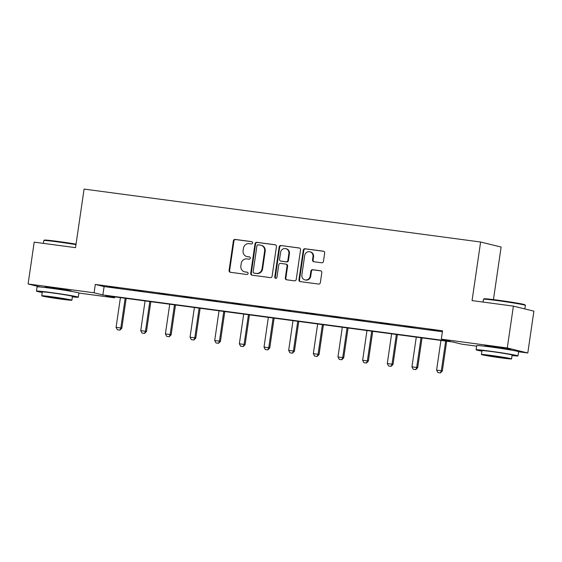 <?xml version="1.0" encoding="UTF-8"?>
<svg xmlns="http://www.w3.org/2000/svg" width="562" height="562" viewBox="0 0 562 562"><rect width="100%" height="100%" fill="white"/><g stroke="black" fill="none" stroke-linecap="round" stroke-linejoin="round"><path stroke-width="0.84" d="M252.577 242.925A1.166 1.096 -76.2 0 0 251.657 241.632L235.176 239.426A1.658 1.567 -76.2 0 0 233.385 240.866L229.071 270.434A1.658 1.567 -76.2 0 0 230.378 272.289L246.866 274.488A1.166 1.096 -76.2 0 0 247.308 272.205A1.166 1.096 -76.2 0 0 247.196 272.191L245.067 271.903A5.318 5.002 -76.2 0 1 240.866 265.981L241.224 263.515A5.318 5.002 -76.2 0 1 246.957 258.92L249.092 259.208A1.166 1.096 -76.2 0 0 249.535 256.925A1.166 1.096 -76.2 0 0 249.43 256.911L247.294 256.623A5.318 5.002 -76.2 0 1 243.1 250.701L243.458 248.235A5.318 5.002 -76.2 0 1 249.191 243.641L251.319 243.929A1.166 1.096 -76.2 0 0 252.577 242.925M486.432 345.96L486.362 346.417A13.2 0.45 8.3 0 1 484.725 345.932A13.2 0.45 8.3 0 1 493.464 346.782A13.2 0.45 8.3 0 1 510.851 349.747A13.2 0.45 8.3 0 1 509.144 349.719M46.751 287.259L46.681 287.716A13.2 0.45 8.3 0 1 45.044 287.231A13.2 0.45 8.3 0 1 53.783 288.081A13.2 0.45 8.3 0 1 71.17 291.046A13.2 0.45 8.3 0 1 69.463 291.018M321.675 262.784A1.658 1.567 -76.2 0 0 323.466 261.351L324.674 253.055A1.658 1.567 -76.2 0 0 323.368 251.2L305.061 248.762A1.658 1.567 -76.2 0 0 303.269 250.195L298.956 279.771A1.658 1.567 -76.2 0 0 300.27 281.618L318.57 284.063A1.658 1.567 -76.2 0 0 320.361 282.623L321.822 272.605A1.658 1.567 -76.2 0 0 320.516 270.751L312.683 269.711A1.658 1.567 -76.2 0 0 310.891 271.144L310.161 276.111A4.447 4.187 -76.2 0 1 304.955 279.876A4.447 4.187 -76.2 0 1 301.864 275.008L304.702 255.534A4.447 4.187 -76.2 0 1 309.908 251.776A4.447 4.187 -76.2 0 1 313.006 256.644L312.528 259.89A1.658 1.567 -76.2 0 0 313.842 261.737L321.675 262.784M40.499 287.027L28.1 283.986L34.205 242.145L75.533 247.659L84.082 189.078L480.615 242.018L472.066 300.607L513.394 306.121L507.289 347.969L527.795 352.985L518.6 351.763M28.1 283.986L94.086 292.795L102.867 294.952L450.092 341.31L441.311 339.16L507.289 347.969M441.311 339.16L442.526 330.786L95.301 284.428L94.086 292.795M276.434 246.613A1.658 1.567 -76.2 0 0 275.12 244.758L256.813 242.32A1.658 1.567 -76.2 0 0 255.022 243.753L250.708 273.329A1.658 1.567 -76.2 0 0 252.022 275.176L270.329 277.621A1.658 1.567 -76.2 0 0 272.12 276.181L276.434 246.613M280.937 245.538L299.244 247.983A1.658 1.567 -76.2 0 1 300.558 249.83L296.237 279.405A1.658 1.567 -76.2 0 1 294.446 280.838L286.613 279.792A1.658 1.567 -76.2 0 1 285.306 277.944L287.056 265.952A1.658 1.567 -76.2 0 0 285.742 264.098L280.543 263.409A1.658 1.567 -76.2 0 0 278.752 264.843L276.933 277.333A1.166 1.096 -76.2 0 1 275.57 278.316A1.166 1.096 -76.2 0 1 274.762 277.038L279.145 246.971A1.658 1.567 -76.2 0 1 280.937 245.538L299.651 248.095M513.394 306.121L533.9 311.144L527.795 352.985M493.45 299.602L501.114 247.041L480.615 242.018M476.653 346.157L461.809 344.176L453.028 342.026L105.804 295.668L114.585 297.818L78.919 293.055M114.725 296.862L114.585 297.818M95.301 284.428L104.089 286.578L442.392 331.749M104.089 286.578L102.867 294.952M438.529 330.856L429.242 329.458L438.529 330.856M413.871 327.562L404.584 326.171L413.871 327.562M389.22 324.274L379.933 322.876L389.22 324.274M364.562 320.979L355.275 319.588L364.562 320.979M339.912 317.692L330.618 316.294L339.912 317.692M315.254 314.397L305.967 313.006L315.254 314.397M290.596 311.102L281.309 309.711L290.596 311.102M265.945 307.814L256.658 306.416L265.945 307.814M241.288 304.52L232.001 303.129L241.288 304.52M216.637 301.232L207.343 299.834L216.637 301.232M191.979 297.937L182.692 296.546L191.979 297.937M167.321 294.65L158.034 293.252L167.321 294.65M142.671 291.355L133.384 289.957L142.671 291.355M118.013 288.06L108.726 286.669L118.013 288.06M246.795 256.532L247.35 256.665A5.318 5.002 -76.2 0 0 247.849 256.757L247.294 256.623M249.767 257.017L247.849 256.757M244.568 271.811L245.123 271.945A5.318 5.002 -76.2 0 0 245.622 272.036L245.067 271.903M247.54 272.296L245.622 272.036M251.994 241.737L235.731 239.567A1.658 1.567 -76.2 0 0 233.94 241L229.619 270.575A1.658 1.567 -76.2 0 0 230.525 272.303M275.528 244.877L257.368 242.454A1.658 1.567 -76.2 0 0 255.577 243.887L251.263 273.462A1.658 1.567 -76.2 0 0 252.169 275.197M258.183 244.842A1.166 1.096 -76.2 0 0 256.932 245.847L253.146 271.811A1.166 1.096 -76.2 0 0 254.066 273.104L256.314 273.406A5.318 5.002 -76.2 0 0 262.047 268.812L264.632 251.066A5.318 5.002 -76.2 0 0 260.438 245.144L258.183 244.842M254.403 273.188A1.166 1.096 -76.2 0 0 254.614 273.237L254.066 273.104M260.93 245.243L261.485 245.376A5.318 5.002 -76.2 0 1 265.187 251.2L262.595 268.945A5.318 5.002 -76.2 0 1 256.869 273.539L254.614 273.237M285.896 264.133L286.451 264.266A1.658 1.567 -76.2 0 1 287.611 266.086L285.854 278.078A1.658 1.567 -76.2 0 0 286.76 279.813M281.492 245.671A1.658 1.567 -76.2 0 0 279.7 247.111L275.317 277.178A1.166 1.096 -76.2 0 0 275.858 278.345M288.868 253.504A4.447 4.187 -76.2 0 0 285.777 248.636A4.447 4.187 -76.2 0 0 280.571 252.401L279.567 259.258A1.658 1.567 -76.2 0 0 280.881 261.105L286.079 261.801A1.658 1.567 -76.2 0 0 287.87 260.368L288.868 253.504L289.423 253.645A4.447 4.187 -76.2 0 0 286.332 248.769L285.777 248.636M281.126 261.168A1.658 1.567 -76.2 0 0 281.436 261.246L280.881 261.105M289.423 253.645L288.425 260.501A1.658 1.567 -76.2 0 1 286.634 261.934L281.436 261.246M309.908 251.776L310.463 251.909A4.447 4.187 -76.2 0 1 313.561 256.778L313.083 260.023A1.658 1.567 -76.2 0 0 313.989 261.759M304.955 279.876L305.51 280.009A4.447 4.187 -76.2 0 0 310.716 276.251L310.161 276.111M320.923 270.87L313.231 269.844A1.658 1.567 -76.2 0 0 311.439 271.277L310.716 276.251M323.775 251.319L305.616 248.896A1.658 1.567 -76.2 0 0 303.824 250.329L299.511 279.904A1.658 1.567 -76.2 0 0 300.41 281.639M120.423 297.621L116.081 327.337L120.823 327.969L125.157 298.253M119.741 330.091L117.367 329.775L119.903 330.126L120.823 327.969L121.821 328.215L126.176 298.387M116.081 327.337L117.367 329.775M119.903 330.126L121.821 328.215M75.975 244.632A21.159 0.724 -171.7 0 0 57.823 241.913A21.159 0.724 -171.7 0 0 43.829 240.536L44.405 240.107A20.646 0.703 8.3 0 1 58.062 241.449A20.646 0.703 8.3 0 1 76.046 244.147M43.829 240.536A21.159 0.724 -171.7 0 0 43.815 240.557L43.4 243.374M72.379 296.848A21.159 0.724 -171.7 0 0 78.308 297.214A21.159 0.724 -171.7 0 0 50.447 292.465A21.159 0.724 -171.7 0 0 36.439 291.102A21.159 0.724 -171.7 0 0 42.227 292.451M78.308 297.214L78.919 293.027A21.159 0.724 -171.7 0 0 51.058 288.278A21.159 0.724 -171.7 0 0 37.05 286.922L36.439 291.102M41.743 295.809L42.305 291.959A15.23 0.52 8.3 0 1 52.385 292.935A15.23 0.52 8.3 0 1 72.449 296.357L71.887 300.206A15.23 0.52 -171.7 0 0 51.823 296.785A15.23 0.52 -171.7 0 0 41.743 295.809A15.23 0.52 -171.7 0 0 61.799 299.23A15.23 0.52 -171.7 0 0 71.887 300.206M60.029 298.794L66.527 299.427L62.452 298.555L47.103 296.588L60.029 298.794M483.51 299.237L484.086 298.808A20.646 0.703 8.3 0 1 497.742 300.157A20.646 0.703 8.3 0 1 524.929 304.766L525.358 305.342A21.159 0.724 -171.7 0 0 497.503 300.614A21.159 0.724 -171.7 0 0 483.51 299.237A21.159 0.724 -171.7 0 0 483.496 299.258L483.081 302.075M512.059 355.556A21.159 0.724 -171.7 0 0 517.988 355.915A21.159 0.724 -171.7 0 0 490.127 351.166A21.159 0.724 -171.7 0 0 476.119 349.81A21.159 0.724 -171.7 0 0 481.908 351.159M517.988 355.915L518.6 351.728A21.159 0.724 -171.7 0 0 490.738 346.979A21.159 0.724 -171.7 0 0 476.731 345.623L476.119 349.81M481.423 354.51L481.985 350.66A15.23 0.52 8.3 0 1 492.066 351.636A15.23 0.52 8.3 0 1 512.13 355.058L511.568 358.907A15.23 0.52 -171.7 0 0 491.504 355.486A15.23 0.52 -171.7 0 0 481.423 354.51A15.23 0.52 -171.7 0 0 501.48 357.931A15.23 0.52 -171.7 0 0 511.568 358.907M499.709 357.495L506.207 358.127L502.133 357.256L486.783 355.296L499.709 357.495M524.845 308.924L525.365 305.37A21.159 0.724 -171.7 0 0 525.358 305.342M145.073 300.909L140.739 330.625L145.481 331.257L149.815 301.541M144.392 333.378L142.024 333.062L144.56 333.421L145.481 331.257L146.478 331.503L150.827 301.682M140.739 330.625L142.024 333.062M144.56 333.421L146.478 331.503M169.731 304.204L165.397 333.919L170.138 334.552L174.473 304.836M169.05 336.673L166.675 336.357L169.218 336.715L170.138 334.552L171.136 334.797L175.485 304.969M165.397 333.919L166.675 336.357M169.218 336.715L171.136 334.797M194.382 307.498L190.047 337.214L194.789 337.846L199.124 308.131M193.7 339.961L191.333 339.645L193.869 340.003L194.789 337.846L195.787 338.085L200.142 308.264M190.047 337.214L191.333 339.645M193.869 340.003L195.787 338.085M219.04 310.786L214.705 340.502L219.447 341.134L223.781 311.418M218.358 343.256L215.991 342.939L218.527 343.298L219.447 341.134L220.445 341.38L224.793 311.552M214.705 340.502L215.991 342.939M218.527 343.298L220.445 341.38M243.697 314.081L239.363 343.796L244.098 344.429L248.439 314.713M243.016 346.543L240.641 346.227L243.177 346.585L244.098 344.429L245.095 344.675L249.451 314.846M239.363 343.796L240.641 346.227M243.177 346.585L245.095 344.675M268.348 317.368L264.014 347.084L268.755 347.716L273.09 318.001M267.667 349.838L265.299 349.522L267.835 349.88L268.755 347.716L269.753 347.962L274.101 318.141M264.014 347.084L265.299 349.522M267.835 349.88L269.753 347.962M293.006 320.663L288.671 350.379L293.413 351.011L297.748 321.295M292.324 353.133L289.95 352.817L292.493 353.168L293.413 351.011L294.411 351.257L298.759 321.429M288.671 350.379L289.95 352.817M292.493 353.168L294.411 351.257M317.656 323.951L313.322 353.667L318.064 354.306L322.398 324.59M316.975 356.42L314.608 356.104L317.144 356.463L318.064 354.306L319.061 354.545L323.417 324.724M313.322 353.667L314.608 356.104M317.144 356.463L319.061 354.545M342.314 327.246L337.98 356.961L342.722 357.594L347.056 327.878M341.633 359.715L339.265 359.399L341.801 359.757L342.722 357.594L343.719 357.839L348.068 328.011M337.98 356.961L339.265 359.399M341.801 359.757L343.719 357.839M366.972 330.54L362.638 360.256L367.372 360.888L371.714 331.173M366.291 363.003L363.916 362.687L366.452 363.045L367.372 360.888L368.37 361.127L372.725 331.306M362.638 360.256L363.916 362.687M366.452 363.045L368.37 361.127M391.623 333.828L387.288 363.544L392.03 364.176L396.365 334.46M390.941 366.298L388.574 365.981L391.11 366.34L392.03 364.176L393.028 364.422L397.376 334.601M387.288 363.544L388.574 365.981M391.11 366.34L393.028 364.422M416.28 337.123L411.946 366.838L416.688 367.471L421.022 337.755M415.599 369.592L413.225 369.269L415.768 369.627L416.688 367.471L417.685 367.717L422.034 337.888M411.946 366.838L413.225 369.269M415.768 369.627L417.685 367.717M440.931 340.41L436.597 370.126L441.339 370.758L445.673 341.043M440.257 372.88L437.882 372.564L440.418 372.922L441.339 370.758L442.336 371.004L446.692 341.183M436.597 370.126L437.882 372.564M440.418 372.922L442.336 371.004M229.619 270.575L229.071 270.434M233.94 241L233.385 240.866M235.731 239.567L235.176 239.426M251.263 273.462L250.708 273.329M255.577 243.887L255.022 243.753M257.368 242.454L256.813 242.32M256.869 273.539L256.314 273.406M262.595 268.945L262.047 268.812M265.187 251.2L264.632 251.066M285.854 278.078L285.306 277.944M287.611 266.086L287.056 265.952M275.317 277.178L274.762 277.038M279.7 247.111L279.145 246.971M286.634 261.934L286.079 261.801M288.425 260.501L287.87 260.368M313.083 260.023L312.528 259.89M313.561 256.778L313.006 256.644M311.439 271.277L310.891 271.144M313.231 269.844L312.683 269.711M299.511 279.904L298.956 279.771M303.824 250.329L303.269 250.195M305.616 248.896L305.061 248.762M254.509 273.216L253.954 273.083M281.281 261.211L280.726 261.077M69.463 291.039L69.526 290.582M509.144 349.74L509.207 349.283"/></g></svg>
